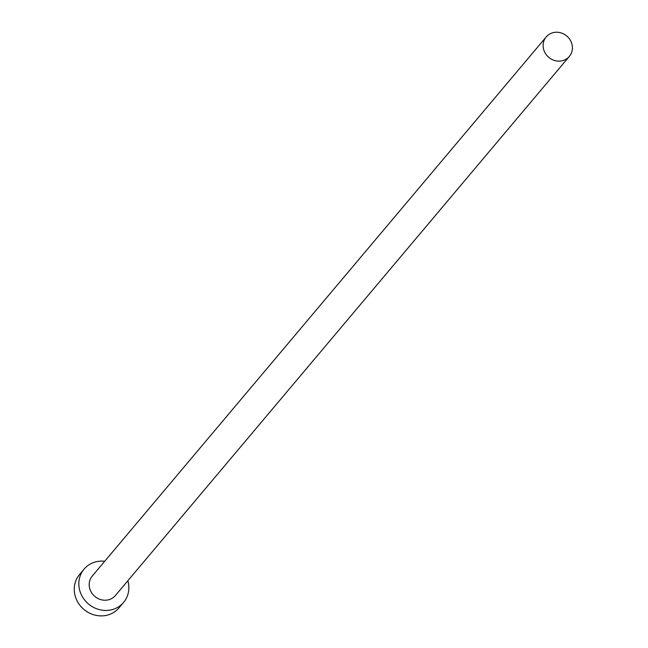 <?xml version="1.0" encoding="UTF-8"?>
<svg xmlns="http://www.w3.org/2000/svg" width="648" height="648" viewBox="0 0 648 648"><rect width="100%" height="100%" fill="white"/><g stroke="black" fill="none" stroke-linecap="round" stroke-linejoin="round"><path stroke-width="0.97" d="M570.524 40.597A15.123 13.956 40.1 0 0 546.191 36.944A15.123 13.956 40.1 0 0 545.009 52.772A15.123 13.956 40.1 0 0 569.333 56.425A15.123 13.956 40.1 0 0 570.524 40.597M546.191 36.944L92.275 576.023A15.123 13.956 40.1 0 0 91.085 591.851A15.123 13.956 40.1 0 0 115.417 595.512L569.333 56.425M104.709 561.257A25.823 23.822 40.1 0 0 84.086 569.13A25.823 23.822 40.1 0 0 82.061 596.16A25.823 23.822 40.1 0 0 123.598 602.397A25.823 23.822 40.1 0 0 127.85 580.738M84.086 569.13L79.502 574.582A25.823 23.822 40.1 0 0 77.477 601.603A25.823 23.822 40.1 0 0 119.013 607.848L123.598 602.397"/></g></svg>
